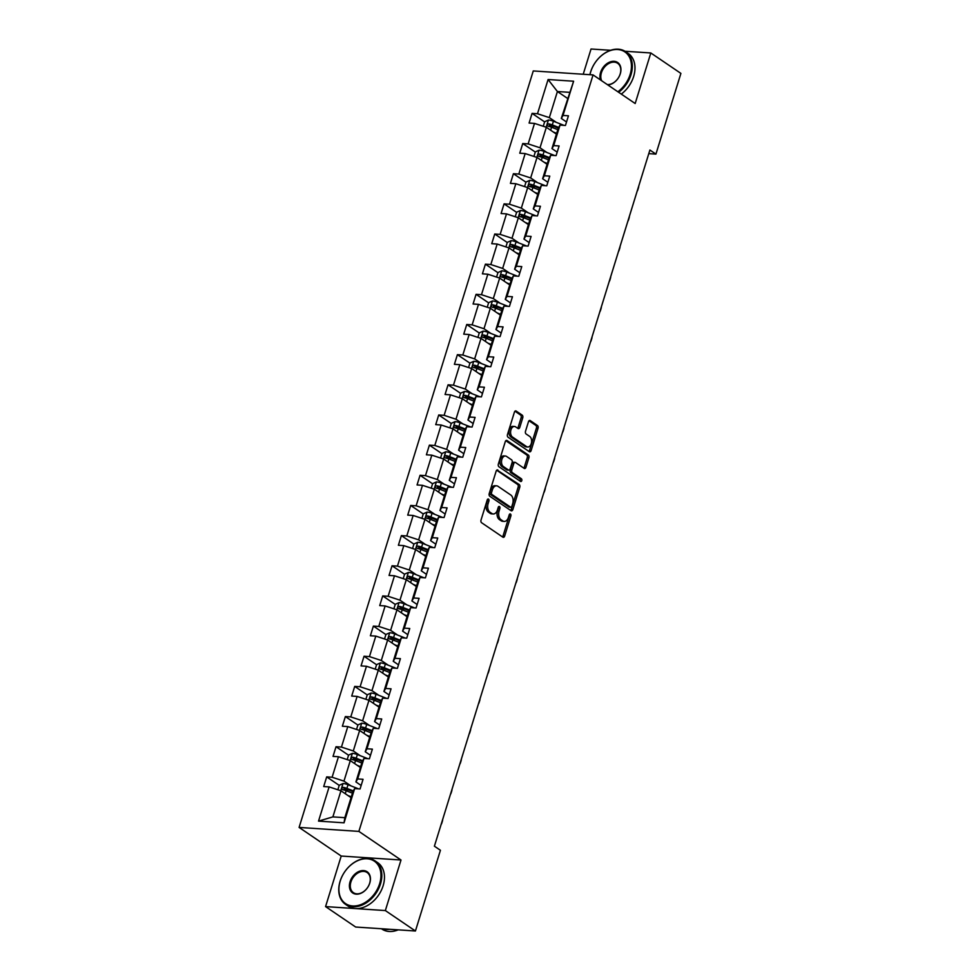 <?xml version="1.0" encoding="UTF-8"?>
<svg xmlns="http://www.w3.org/2000/svg" width="980" height="980" viewBox="0 0 980 980"><rect width="100%" height="100%" fill="white"/><g stroke="black" fill="none" stroke-linecap="round" stroke-linejoin="round"><path stroke-width="1.47" d="M488.505 499.102A1.446 0.919 93.8 0 0 487.268 499.874L481.021 520.037A2.058 1.311 93.8 0 0 481.609 522.732L502.875 537.175A2.058 1.311 93.8 0 0 503.328 537.334A2.058 1.311 93.8 0 0 504.651 536.085L510.886 515.921A1.446 0.919 93.8 0 0 509.233 514.794L508.424 517.403A6.603 4.214 93.8 0 1 504.21 521.421A6.603 4.214 93.8 0 1 502.765 520.907L500.988 519.706A6.603 4.214 93.8 0 1 499.09 511.07L499.898 508.461A1.446 0.919 93.8 0 0 498.244 507.334L497.436 509.943A6.603 4.214 93.8 0 1 493.222 513.961A6.603 4.214 93.8 0 1 491.776 513.447L490.012 512.246A6.603 4.214 93.8 0 1 488.113 503.598L488.922 500.988A1.446 0.919 93.8 0 0 488.505 499.102M522.744 417.811A2.058 1.311 93.8 0 0 522.144 415.104L516.178 411.061A2.058 1.311 93.8 0 0 515.737 410.89A2.058 1.311 93.8 0 0 514.414 412.151L507.481 434.544A2.058 1.311 93.8 0 0 508.081 437.239L529.335 451.682A2.058 1.311 93.8 0 0 529.788 451.841A2.058 1.311 93.8 0 0 531.111 450.592L538.045 428.199A2.058 1.311 93.8 0 0 537.444 425.504L530.241 420.604A2.058 1.311 93.8 0 0 529.788 420.445A2.058 1.311 93.8 0 0 528.477 421.694L525.501 431.286A2.058 1.311 93.8 0 0 526.101 433.981L529.678 436.406A5.513 3.516 93.8 0 1 531.491 442.691A5.513 3.516 93.8 0 1 527.73 446.99A5.513 3.516 93.8 0 1 526.529 446.562L512.528 437.055A5.513 3.516 93.8 0 1 510.715 430.771A5.513 3.516 93.8 0 1 514.463 426.471A5.513 3.516 93.8 0 1 515.676 426.9L518.004 428.481A2.058 1.311 93.8 0 0 518.457 428.652A2.058 1.311 93.8 0 0 519.78 427.39L522.744 417.811L521.127 417.701A2.058 1.311 93.8 0 0 520.539 415.005L514.953 411.208M635.175 103.525L650.818 52.969L680.904 73.402L655.926 154.117L649.899 150.026L434.397 846.193L440.424 850.285L415.434 931L385.348 910.567L401.004 860.011L358.876 831.395L593.059 74.909L635.175 103.525M497.913 470.069A2.058 1.311 93.8 0 0 497.46 469.91A2.058 1.311 93.8 0 0 496.149 471.172L489.216 493.565A2.058 1.311 93.8 0 0 489.804 496.26L511.07 510.702A2.058 1.311 93.8 0 0 511.523 510.862A2.058 1.311 93.8 0 0 512.834 509.612L519.768 487.219A2.058 1.311 93.8 0 0 519.18 484.512L496.995 470.008M498.355 464.055L505.276 441.662A2.058 1.311 93.8 0 1 506.599 440.4A2.058 1.311 93.8 0 1 507.052 440.559L528.306 455.002A2.058 1.311 93.8 0 1 528.906 457.709L525.942 467.288A2.058 1.311 93.8 0 1 524.619 468.55A2.058 1.311 93.8 0 1 524.165 468.391L515.554 462.523A2.058 1.311 93.8 0 0 515.1 462.364A2.058 1.311 93.8 0 0 513.777 463.626L511.805 469.984A2.058 1.311 93.8 0 0 512.405 472.679L521.385 478.779A1.446 0.919 93.8 0 1 520.564 481.437L498.943 466.75A2.058 1.311 93.8 0 1 498.355 464.055M650.818 52.969L624.995 51.254M610.577 50.299L591.038 49L583.21 74.26M401.004 860.011L341.212 856.042L325.568 906.598L385.348 910.567M325.568 906.598L355.654 927.031L415.434 931M566.526 121.973L561.295 118.421L573.619 81.218L563.035 115.432L568.437 115.799L565.448 125.465L560.033 125.097L553.688 145.591L559.102 145.947L556.113 155.624L550.699 155.257L544.353 175.751L549.768 176.106L546.779 185.784L541.364 185.416L535.019 205.91L540.433 206.266L537.444 215.931L532.03 215.576L525.684 236.07L531.099 236.425L528.11 246.09L522.695 245.735L516.35 266.229L521.764 266.585L518.775 276.25L513.361 275.894L507.015 296.389L512.43 296.744L509.441 306.409L504.026 306.054L497.681 326.548L503.095 326.904L500.094 336.569L494.692 336.214L488.346 356.708L493.761 357.063L490.76 366.728L485.345 366.373L479.012 386.867L484.414 387.223L481.425 396.888L476.011 396.533L469.665 417.027L475.08 417.382L472.091 427.047L466.676 426.692L460.33 447.186L465.745 447.541L462.756 457.207L457.341 456.852L450.996 477.346L456.411 477.701L453.422 487.366L448.007 487.011L441.662 507.505L447.076 507.861L444.087 517.526L438.673 517.171L432.327 537.665L437.741 538.02L434.752 547.685L429.338 547.33L422.993 567.824L428.407 568.18L425.418 577.845L420.004 577.49L413.658 597.984L419.073 598.339L416.071 608.004L410.669 607.649L404.324 628.131L409.738 628.499L406.737 638.164L401.335 637.808L394.989 658.291L400.404 658.658L397.402 668.323L391.988 667.968L385.655 688.45L391.057 688.817L388.068 698.483L382.653 698.115L376.308 718.61L381.722 718.977L378.733 728.642L373.319 728.275L366.973 748.769L372.388 749.136L369.399 758.802L363.984 758.434L357.639 778.929L363.053 779.296L360.064 788.961L354.65 788.594L344.054 822.82L318.524 821.117L329.121 786.903L323.706 786.548L326.695 776.883L332.11 777.238L338.455 756.744L333.041 756.389L336.03 746.723L341.444 747.079L347.79 726.584L342.375 726.229L345.364 716.564L350.779 716.919L357.124 696.425L351.71 696.07L354.711 686.404L360.113 686.76L366.459 666.265L361.044 665.91L364.046 656.245L369.46 656.6L375.793 636.106L370.379 635.751L373.38 626.085L378.795 626.441L385.128 605.946L379.726 605.591L382.715 595.926L388.129 596.281L394.475 575.787L389.06 575.432L392.049 565.766L397.464 566.121L403.809 545.627L398.395 545.272L401.384 535.607L406.798 535.962L413.144 515.468L407.729 515.113L410.718 505.447L416.132 505.803L422.478 485.321L417.064 484.953L420.053 475.288L425.467 475.643L431.813 455.161L426.398 454.793L429.387 445.128L434.802 445.484L441.147 425.002L435.733 424.634L438.721 414.969L444.136 415.336L450.482 394.842L445.067 394.475L448.068 384.809L453.471 385.177L459.816 364.683L454.402 364.315L457.403 354.65L462.817 355.017L469.151 334.523L463.748 334.156L466.737 324.49L472.152 324.858L478.485 304.364L473.083 303.996L476.072 294.331L481.486 294.698L487.832 274.204L482.417 273.849L485.406 264.171L490.821 264.539L497.166 244.045L491.752 243.689L494.741 234.012L500.155 234.379L506.501 213.885L501.086 213.53L504.075 203.864L509.49 204.22L515.835 183.726L510.421 183.37L513.41 173.705L518.824 174.06L525.17 153.566L519.755 153.211L522.744 143.546L528.159 143.901L534.504 123.407L529.09 123.051L532.079 113.386L537.493 113.741L548.09 79.527L573.619 81.218M561.295 118.421L563.035 115.432M358.876 831.395L299.096 827.426L533.267 70.94L593.059 74.909M546.963 152.513L540.005 147.784L546.35 127.29L556.432 134.138M546.35 127.29L534.504 123.407M540.005 147.784L528.159 143.901M557.191 152.133L551.961 148.58L558.306 128.086L560.033 125.097M551.961 148.58L553.688 145.591M537.628 182.672L530.67 177.944L537.016 157.449L547.097 164.297M537.016 157.449L525.17 153.566M530.67 177.944L518.824 174.06M547.857 182.292L542.626 178.74L548.971 158.246L550.699 155.257M542.626 178.74L544.353 175.751M528.293 212.832L521.336 208.103L527.681 187.609L537.763 194.457M527.681 187.609L515.835 183.726M521.336 208.103L509.49 204.22M538.522 212.452L533.292 208.899L539.637 188.405L541.364 185.416M533.292 208.899L535.019 205.91M518.959 242.991L512.001 238.263L518.334 217.768L528.416 224.616M518.334 217.768L506.501 213.885M512.001 238.263L500.155 234.379M529.188 242.611L523.957 239.059L530.303 218.565L532.03 215.576M523.957 239.059L525.684 236.07M509.625 273.151L502.654 268.422L509 247.928L519.082 254.775M509 247.928L497.166 244.045M502.654 268.422L490.821 264.539M519.853 272.771L514.623 269.218L520.956 248.724L522.695 245.735M514.623 269.218L516.35 266.229M500.29 303.31L493.32 298.582L499.665 278.087L509.747 284.935M499.665 278.087L487.832 274.204M493.32 298.582L481.486 294.698M510.519 302.93L505.276 299.365L511.621 278.884L513.361 275.894M505.276 299.365L507.015 296.389M490.956 333.47L483.985 328.741L490.331 308.247L500.413 315.095M490.331 308.247L478.485 304.364M483.985 328.741L472.152 324.858M501.184 333.09L495.941 329.525L502.287 309.043L504.026 306.054M495.941 329.525L497.681 326.548M481.621 363.629L474.651 358.901L480.996 338.406L491.078 345.254M480.996 338.406L469.151 334.523M474.651 358.901L462.817 355.017M491.838 363.249L486.607 359.685L492.952 339.202L494.692 336.214M486.607 359.685L488.346 356.708M472.287 393.788L465.316 389.06L471.662 368.566L481.744 375.413M471.662 368.566L459.816 364.683M465.316 389.06L453.471 385.177M482.503 393.409L477.272 389.844L483.618 369.35L485.345 366.373M477.272 389.844L479.012 386.867M462.952 423.948L455.982 419.22L462.327 398.725L472.409 405.573M462.327 398.725L450.482 394.842M455.982 419.22L444.136 415.336M473.169 423.556L467.938 420.004L474.283 399.509L476.011 396.533M467.938 420.004L469.665 417.027M453.605 454.108L446.647 449.379L452.993 428.885L463.075 435.733M452.993 428.885L441.147 425.002M446.647 449.379L434.802 445.484M463.834 453.716L458.603 450.163L464.949 429.669L466.676 426.692M458.603 450.163L460.33 447.186M444.271 484.267L437.313 479.526L443.658 459.044L453.74 465.892M443.658 459.044L431.813 455.161M437.313 479.526L425.467 475.643M454.5 483.875L449.269 480.323L455.614 459.828L457.341 456.852M449.269 480.323L450.996 477.346M434.936 514.427L427.978 509.686L434.312 489.204L444.406 496.052M434.312 489.204L422.478 485.321M427.978 509.686L416.132 505.803M445.165 514.035L439.934 510.482L446.28 489.988L448.007 487.011M439.934 510.482L441.662 507.505M425.602 544.586L418.644 539.845L424.977 519.363L435.059 526.211M424.977 519.363L413.144 515.468M418.644 539.845L406.798 535.962M435.83 544.194L430.6 540.642L436.933 520.147L438.673 517.171M430.6 540.642L432.327 537.665M416.267 574.746L409.297 570.005L415.643 549.51L425.724 556.37M415.643 549.51L403.809 545.627M409.297 570.005L397.464 566.121M426.496 574.354L421.265 570.801L427.599 550.307L429.338 547.33M421.265 570.801L422.993 567.824M406.933 604.905L399.963 600.164L406.308 579.67L416.39 586.53M406.308 579.67L394.475 575.787M399.963 600.164L388.129 596.281M417.162 604.513L411.918 600.961L418.264 580.466L420.004 577.49M411.918 600.961L413.658 597.984M397.598 635.052L390.628 630.324L396.974 609.83L407.055 616.69M396.974 609.83L385.128 605.946M390.628 630.324L378.795 626.441M407.827 634.673L402.584 631.12L408.93 610.626L410.669 607.649M402.584 631.12L404.324 628.131M388.264 665.212L381.293 660.483L387.639 639.989L397.721 646.837M387.639 639.989L375.793 636.106M381.293 660.483L369.46 656.6M398.48 664.832L393.25 661.28L399.595 640.785L401.335 637.808M393.25 661.28L394.989 658.291M378.929 695.371L371.959 690.643L378.305 670.149L388.386 676.996M378.305 670.149L366.459 666.265M371.959 690.643L360.113 686.76M389.146 694.992L383.915 691.439L390.261 670.945L391.988 667.968M383.915 691.439L385.655 688.45M369.595 725.531L362.625 720.802L368.97 700.308L379.052 707.156M368.97 700.308L357.124 696.425M362.625 720.802L350.779 716.919M379.811 725.151L374.58 721.598L380.926 701.104L382.653 698.115M374.58 721.598L376.308 718.61M360.248 755.69L353.29 750.962L359.635 730.467L369.717 737.315M359.635 730.467L347.79 726.584M353.29 750.962L341.444 747.079M370.477 755.311L365.246 751.758L371.591 731.264L373.319 728.275M365.246 751.758L366.973 748.769M350.913 785.85L343.955 781.121L350.301 760.627L360.383 767.475M350.301 760.627L338.455 756.744M343.955 781.121L332.11 777.238M361.142 785.47L355.912 781.918L362.257 761.423L363.984 758.434M355.912 781.918L357.639 778.929M318.524 821.117L332.882 816.891L340.954 790.787L351.048 797.634M340.954 790.787L329.121 786.903M341.212 856.042L299.096 827.426M648.785 153.64L655.926 154.117M569.38 92.316L557.412 91.52L549.339 117.624L556.309 122.353M567.506 98.38L557.412 91.52L548.09 79.527M332.882 816.891L344.838 817.675L352.923 791.583L354.65 788.594M344.838 817.675L344.054 822.82M549.339 117.624L537.493 113.741M348.28 791.534L344.029 788.655M339.227 785.384L326.695 776.883M357.614 761.374L353.363 758.495M348.562 755.225L336.03 746.723M366.949 731.227L362.71 728.336M357.896 725.065L345.364 716.564M376.283 701.067L372.045 698.177M367.231 694.906L354.711 686.404M385.618 670.908L381.379 668.017M376.565 664.746L364.046 656.245M394.952 640.749L390.714 637.858M385.899 634.587L373.38 626.085M404.299 610.589L400.048 607.698M395.234 604.427L382.715 595.926M413.634 580.43L409.383 577.538M404.569 574.28L392.049 565.766M422.968 550.27L418.717 547.379M413.903 544.12L401.384 535.607M432.303 520.111L428.052 517.22M423.25 513.961L410.718 505.447M441.637 489.951L437.386 487.06M432.584 483.802L420.053 475.288M450.971 459.791L446.733 456.913M441.919 453.642L429.387 445.128M460.306 429.632L456.068 426.753M451.253 423.483L438.721 414.969M469.641 399.473L465.402 396.594M460.588 393.323L448.068 384.809M478.975 369.313L474.737 366.434M469.922 363.163L457.403 354.65M488.31 339.154L484.071 336.275M479.257 333.004L466.737 324.49M497.656 308.994L493.406 306.115M488.591 302.845L476.072 294.331M506.991 278.835L502.74 275.956M497.926 272.685L485.406 264.171M516.325 248.675L512.075 245.796M507.26 242.525L494.741 234.012M525.66 218.516L521.409 215.637M516.607 212.366L504.075 203.864M534.994 188.356L530.744 185.477M525.942 182.207L513.41 173.705M544.329 158.196L540.09 155.318M535.276 152.047L522.744 143.546M553.663 128.037L549.425 125.158M544.611 121.888L532.079 113.386M487.33 499.69A1.446 0.919 93.8 0 1 487.305 500.89L486.497 503.5A6.603 4.214 93.8 0 0 488.395 512.136L490.012 512.246M493.222 513.961L491.605 513.851A6.603 4.214 93.8 0 1 490.159 513.336L488.395 512.136M504.21 521.421L502.593 521.311A6.603 4.214 93.8 0 1 501.148 520.797L499.384 519.596A6.603 4.214 93.8 0 1 497.473 510.96L498.281 508.351A1.446 0.919 93.8 0 0 498.318 507.15M502.483 536.905A2.058 1.311 93.8 0 0 503.034 535.974L509.269 515.811A1.446 0.919 93.8 0 0 509.294 514.623M510.678 510.433A2.058 1.311 93.8 0 0 511.229 509.502L518.151 487.109A2.058 1.311 93.8 0 0 517.562 484.414L496.689 470.229M491.519 492.597A1.446 0.919 93.8 0 0 491.935 494.484L510.592 507.162A1.446 0.919 93.8 0 0 511.83 506.403L512.687 503.647A6.603 4.214 93.8 0 0 510.788 495.01L498.024 486.337A6.603 4.214 93.8 0 0 496.578 485.823A6.603 4.214 93.8 0 0 492.364 489.841L491.519 492.597L489.902 492.487A1.446 0.919 93.8 0 0 490.319 494.373L491.935 494.484M509.625 507.101A1.446 0.919 93.8 0 1 508.975 507.052L490.319 494.373M496.578 485.823L494.974 485.713A6.603 4.214 93.8 0 0 490.747 489.731L492.364 489.841M489.902 492.487L490.747 489.731M505.827 440.718L526.701 454.904L528.306 455.002M523.773 468.122A2.058 1.311 93.8 0 0 524.325 467.178L527.289 457.599A2.058 1.311 93.8 0 0 526.701 454.904M513.937 462.425A2.058 1.311 93.8 0 0 513.483 462.266A2.058 1.311 93.8 0 0 512.16 463.516L510.2 469.873A2.058 1.311 93.8 0 0 510.788 472.568L519.768 478.669L521.385 478.779M519.964 481.033A1.446 0.919 93.8 0 0 519.768 478.669M506.599 456.447A5.513 3.516 93.8 0 0 505.398 456.019A5.513 3.516 93.8 0 0 501.638 460.318A5.513 3.516 93.8 0 0 503.463 466.603L508.387 469.947A2.058 1.311 93.8 0 0 508.841 470.118A2.058 1.311 93.8 0 0 510.151 468.857L512.124 462.499A2.058 1.311 93.8 0 0 511.536 459.804L506.599 456.447M505.398 456.019L503.781 455.908A5.513 3.516 93.8 0 0 500.021 460.208A5.513 3.516 93.8 0 0 501.846 466.492L503.463 466.603M508.841 470.118L507.224 470.008A2.058 1.311 93.8 0 1 506.77 469.849L501.846 466.492M517.612 428.223A2.058 1.311 93.8 0 0 518.163 427.28L521.127 417.701M514.463 426.471L512.859 426.361A5.513 3.516 93.8 0 0 509.098 430.661A5.513 3.516 93.8 0 0 510.911 436.945L512.528 437.055M527.73 446.99L526.125 446.88A5.513 3.516 93.8 0 1 524.913 446.451L510.911 436.945M528.943 451.425A2.058 1.311 93.8 0 0 529.494 450.482L536.428 428.089A2.058 1.311 93.8 0 0 535.827 425.394L529.016 420.763M347.925 795.515L351.293 796.838M337.867 789.77L339.264 785.237L343.098 783.51A5.574 1.507 17.2 0 1 348.035 784.723L357.284 788.349A16.084 4.337 17.2 0 1 358.521 788.851M353.302 790.909L346.908 788.398A5.574 1.507 -162.8 0 0 343.319 787.369C341.64 787.92 341.408 788.692 342.608 789.684A5.574 1.507 17.2 0 1 346.185 790.713L352.433 793.163M343.368 789.843L345.058 788.545A2.842 0.772 17.2 0 1 346.001 788.863L352.923 791.571M340.219 881.057A25.639 18.51 -55.8 0 0 352.629 905.961A25.639 18.51 -55.8 0 0 379.64 883.678A25.639 18.51 -55.8 0 0 367.231 858.786A25.639 18.51 -55.8 0 0 340.219 881.057M380.485 883.96A26.276 18.963 124.2 0 1 345.524 904.344A26.276 18.963 124.2 0 1 340.097 881.277A26.276 18.963 124.2 0 1 375.058 860.881A26.276 18.963 124.2 0 1 380.485 883.96M350.068 881.718A12.826 9.249 124.2 0 1 363.58 870.583A12.826 9.249 124.2 0 1 369.791 883.029A12.826 9.249 124.2 0 1 356.279 894.164A12.826 9.249 124.2 0 1 350.068 881.718M369.656 883.237A12.189 8.796 -55.8 0 0 367.145 872.531A12.189 8.796 -55.8 0 0 350.913 881.988A12.189 8.796 -55.8 0 0 353.437 892.694A12.189 8.796 -55.8 0 0 369.656 883.237M398.186 929.861A26.276 18.963 124.2 0 1 381.869 929.04L381.441 928.746M389.734 929.297A26.276 18.963 124.2 0 1 382.776 928.832M375.058 860.881L377.704 862.682A26.276 18.963 124.2 0 1 383.131 885.749A26.276 18.963 124.2 0 1 348.17 906.145L345.524 904.344M617.865 91.765A25.639 18.51 -55.8 0 0 630.152 74.419A25.639 18.51 -55.8 0 0 617.743 49.515A25.639 18.51 -55.8 0 0 590.72 71.797A25.639 18.51 -55.8 0 0 589.972 74.701M589.899 74.701A26.276 18.963 124.2 0 1 590.597 72.006A26.276 18.963 124.2 0 1 625.559 51.622A26.276 18.963 124.2 0 1 630.998 74.688A26.276 18.963 124.2 0 1 618.637 92.292M600.458 79.931A12.826 9.249 124.2 0 1 600.581 72.447A12.826 9.249 124.2 0 1 614.093 61.311A12.826 9.249 124.2 0 1 620.291 73.757A12.826 9.249 124.2 0 1 607.772 84.905M607.257 84.562A12.189 8.796 -55.8 0 0 620.168 73.978A12.189 8.796 -55.8 0 0 617.645 63.271A12.189 8.796 -55.8 0 0 601.426 72.728A12.189 8.796 -55.8 0 0 601.683 80.776M625.559 51.622L628.205 53.422A26.276 18.963 124.2 0 1 633.644 76.489A26.276 18.963 124.2 0 1 621.283 94.092M357.259 765.356L360.628 766.679M347.202 759.61L348.611 755.078L352.433 753.351A5.574 1.507 17.2 0 1 357.369 754.563L366.618 758.189A16.084 4.337 17.2 0 1 367.855 758.692M362.637 760.75L356.242 758.238A5.574 1.507 -162.8 0 0 352.653 757.209C350.975 757.761 350.742 758.545 351.943 759.524A5.574 1.507 17.2 0 1 355.52 760.554L361.767 763.004M352.714 759.684L354.393 758.385A2.842 0.772 17.2 0 1 355.336 758.704L362.257 761.423M441.11 824.511A4.202 2.683 93.8 0 0 441.796 823.102L442.397 821.179A4.202 2.683 93.8 0 0 442.666 819.501M366.594 735.196L369.962 736.519M356.536 729.451L357.945 724.918L361.767 723.191A5.574 1.507 17.2 0 1 366.716 724.404L375.965 728.03A16.084 4.337 17.2 0 1 377.19 728.532M371.984 730.59L365.577 728.079A5.574 1.507 -162.8 0 0 362 727.05C360.309 727.601 360.077 728.385 361.277 729.365A5.574 1.507 17.2 0 1 364.854 730.394L371.102 732.844M362.049 729.524L363.727 728.226A2.842 0.772 17.2 0 1 364.67 728.544L371.591 731.264M450.457 794.351A4.202 2.683 93.8 0 0 451.131 792.955L451.731 791.019A4.202 2.683 93.8 0 0 452.001 789.341M375.928 705.037L379.297 706.36M365.871 699.291L367.28 694.759L371.102 693.032A5.574 1.507 17.2 0 1 376.051 694.244L385.299 697.87A16.084 4.337 17.2 0 1 386.537 698.373M381.318 700.431L374.911 697.919A5.574 1.507 -162.8 0 0 371.334 696.89C369.644 697.442 369.411 698.226 370.612 699.218A5.574 1.507 17.2 0 1 374.188 700.235L380.436 702.685M371.383 699.365L373.062 698.066A2.842 0.772 17.2 0 1 374.017 698.385L380.926 701.104M459.791 764.204A4.202 2.683 93.8 0 0 460.465 762.795L461.066 760.86A4.202 2.683 93.8 0 0 461.347 759.182M385.263 674.889L388.631 676.2M375.205 669.132L376.614 664.599L380.448 662.884A5.574 1.507 17.2 0 1 385.385 664.085L394.634 667.711A16.084 4.337 17.2 0 1 395.871 668.213M390.652 670.271L384.246 667.76A5.574 1.507 -162.8 0 0 380.669 666.731C378.99 667.294 378.746 668.066 379.946 669.058A5.574 1.507 17.2 0 1 383.523 670.087L389.771 672.525M380.718 669.217L382.396 667.907A2.842 0.772 17.2 0 1 383.352 668.225L390.261 670.945M469.126 734.045A4.202 2.683 93.8 0 0 469.8 732.636L470.4 730.7A4.202 2.683 93.8 0 0 470.682 729.022M394.609 644.73L397.966 646.041M384.54 638.972L385.949 634.44L389.783 632.725A5.574 1.507 17.2 0 1 394.72 633.925L403.968 637.551A16.084 4.337 17.2 0 1 405.205 638.066M399.987 640.111L393.58 637.6A5.574 1.507 -162.8 0 0 390.003 636.571C388.325 637.135 388.08 637.907 389.281 638.899A5.574 1.507 17.2 0 1 392.858 639.928L399.105 642.365M390.052 639.058L391.731 637.747A2.842 0.772 17.2 0 1 392.686 638.066L399.595 640.785M478.461 703.885A4.202 2.683 93.8 0 0 479.134 702.476L479.735 700.541A4.202 2.683 93.8 0 0 480.016 698.863M403.944 614.57L407.3 615.881M393.874 608.813L395.283 604.28L399.117 602.565A5.574 1.507 17.2 0 1 404.054 603.766L413.303 607.404A16.084 4.337 17.2 0 1 414.54 607.906M409.322 609.952L402.915 607.441A5.574 1.507 -162.8 0 0 399.338 606.412C397.66 606.975 397.415 607.747 398.615 608.739A5.574 1.507 17.2 0 1 402.204 609.768L408.44 612.218M399.387 608.899L401.065 607.588A2.842 0.772 17.2 0 1 402.021 607.906L408.93 610.626M487.795 673.726A4.202 2.683 93.8 0 0 488.469 672.317L489.069 670.381A4.202 2.683 93.8 0 0 489.351 668.703M413.278 584.411L416.635 585.721M403.209 578.666L404.618 574.121L408.452 572.406A5.574 1.507 17.2 0 1 413.389 573.606L422.637 577.245A16.084 4.337 17.2 0 1 423.875 577.747M418.656 579.793L412.249 577.281A5.574 1.507 -162.8 0 0 408.672 576.252C406.994 576.816 406.749 577.588 407.95 578.58A5.574 1.507 17.2 0 1 411.539 579.609L417.774 582.059M408.721 578.739L410.399 577.428A2.842 0.772 17.2 0 1 411.355 577.747L418.264 580.466M497.13 643.566A4.202 2.683 93.8 0 0 497.803 642.157L498.404 640.222A4.202 2.683 93.8 0 0 498.685 638.543M422.613 554.251L425.982 555.562M412.555 548.506L413.952 543.961L417.786 542.246A5.574 1.507 17.2 0 1 422.723 543.447L431.972 547.085A16.084 4.337 17.2 0 1 433.209 547.587M427.99 549.633L421.584 547.122A5.574 1.507 -162.8 0 0 418.007 546.093C416.329 546.656 416.084 547.428 417.296 548.42A5.574 1.507 17.2 0 1 420.873 549.449L427.109 551.899M418.056 548.58L419.746 547.269A2.842 0.772 17.2 0 1 420.69 547.587L427.611 550.307M506.464 613.407A4.202 2.683 93.8 0 0 507.138 611.998L507.738 610.062A4.202 2.683 93.8 0 0 508.02 608.384M431.947 524.092L435.316 525.403M421.89 518.346L423.287 513.802L427.121 512.087A5.574 1.507 17.2 0 1 432.058 513.299L441.306 516.926A16.084 4.337 17.2 0 1 442.543 517.428M437.325 519.474L430.918 516.962A5.574 1.507 -162.8 0 0 427.341 515.933C425.663 516.497 425.43 517.269 426.631 518.261A5.574 1.507 17.2 0 1 430.208 519.29L436.443 521.74M427.39 518.42L429.081 517.109A2.842 0.772 17.2 0 1 430.024 517.428L436.945 520.147M515.798 583.247A4.202 2.683 93.8 0 0 516.485 581.838L517.073 579.903A4.202 2.683 93.8 0 0 517.354 578.225M441.282 493.932L444.651 495.255M431.225 488.187L432.621 483.642L436.455 481.927A5.574 1.507 17.2 0 1 441.392 483.14L450.641 486.766A16.084 4.337 17.2 0 1 451.878 487.268M446.66 489.326L440.265 486.803A5.574 1.507 -162.8 0 0 436.676 485.774C434.998 486.337 434.765 487.109 435.965 488.101A5.574 1.507 17.2 0 1 439.542 489.13L445.79 491.58M436.725 488.261L438.415 486.95A2.842 0.772 17.2 0 1 439.359 487.268L446.28 489.988M525.133 553.088A4.202 2.683 93.8 0 0 525.819 551.679L526.419 549.743A4.202 2.683 93.8 0 0 526.689 548.065M450.616 463.773L453.985 465.096M440.559 458.028L441.968 453.483L445.79 451.768A5.574 1.507 17.2 0 1 450.727 452.981L459.975 456.607A16.084 4.337 17.2 0 1 461.213 457.109M456.006 459.167L449.6 456.643A5.574 1.507 -162.8 0 0 446.023 455.614C444.332 456.178 444.099 456.95 445.3 457.942A5.574 1.507 17.2 0 1 448.877 458.971L455.124 461.421M446.072 458.101L447.75 456.803A2.842 0.772 17.2 0 1 448.693 457.121L455.614 459.828M534.468 522.928A4.202 2.683 93.8 0 0 535.154 521.519L535.754 519.584A4.202 2.683 93.8 0 0 536.023 517.905M459.951 433.613L463.32 434.936M449.894 427.868L451.302 423.323L455.124 421.608A5.574 1.507 17.2 0 1 460.073 422.821L469.322 426.447A16.084 4.337 17.2 0 1 470.547 426.949M465.341 429.007L458.934 426.496A5.574 1.507 -162.8 0 0 455.357 425.467C453.666 426.018 453.434 426.79 454.634 427.782A5.574 1.507 17.2 0 1 458.211 428.811L464.459 431.261M455.406 427.942L457.084 426.643A2.842 0.772 17.2 0 1 458.028 426.962L464.949 429.669M543.814 492.769A4.202 2.683 93.8 0 0 544.488 491.36L545.088 489.424A4.202 2.683 93.8 0 0 545.358 487.746M469.285 403.454L472.654 404.777M459.228 397.709L460.637 393.164L464.471 391.449A5.574 1.507 17.2 0 1 469.408 392.662L478.657 396.288A16.084 4.337 17.2 0 1 479.894 396.79M474.675 398.848L468.269 396.337A5.574 1.507 -162.8 0 0 464.692 395.308C463.001 395.859 462.768 396.63 463.969 397.623A5.574 1.507 17.2 0 1 467.546 398.652L473.793 401.102M464.741 397.782L466.419 396.484A2.842 0.772 17.2 0 1 467.374 396.802L474.283 399.509M553.149 462.609A4.202 2.683 93.8 0 0 553.823 461.2L554.423 459.265A4.202 2.683 93.8 0 0 554.705 457.587M478.62 373.294L481.988 374.617M468.563 367.549L469.971 363.004L473.805 361.289A5.574 1.507 17.2 0 1 478.742 362.502L487.991 366.128A16.084 4.337 17.2 0 1 489.228 366.63M484.01 368.688L477.603 366.177A5.574 1.507 -162.8 0 0 474.026 365.148C472.348 365.699 472.103 366.471 473.303 367.463A5.574 1.507 17.2 0 1 476.88 368.492L483.128 370.942M474.075 367.623L475.753 366.324A2.842 0.772 17.2 0 1 476.709 366.643L483.618 369.35M562.483 432.45A4.202 2.683 93.8 0 0 563.157 431.041L563.757 429.105A4.202 2.683 93.8 0 0 564.039 427.427M487.966 343.135L491.323 344.458M477.897 337.39L479.306 332.845L483.14 331.13A5.574 1.507 17.2 0 1 488.077 332.343L497.326 335.969A16.084 4.337 17.2 0 1 498.563 336.471M493.344 338.529L486.938 336.018A5.574 1.507 -162.8 0 0 483.361 334.988C481.682 335.54 481.437 336.312 482.638 337.304A5.574 1.507 17.2 0 1 486.215 338.333L492.462 340.783M483.41 337.463L485.088 336.165A2.842 0.772 17.2 0 1 486.043 336.483L492.952 339.19M571.818 402.29A4.202 2.683 93.8 0 0 572.491 400.881L573.092 398.946A4.202 2.683 93.8 0 0 573.374 397.268M497.301 312.975L500.658 314.298M487.232 307.23L488.64 302.685L492.475 300.97A5.574 1.507 17.2 0 1 497.411 302.183L506.66 305.809A16.084 4.337 17.2 0 1 507.897 306.311M502.679 308.369L496.272 305.858A5.574 1.507 -162.8 0 0 492.695 304.829C491.017 305.38 490.772 306.152 491.972 307.144A5.574 1.507 17.2 0 1 495.562 308.173L501.797 310.623M492.744 307.304L494.422 306.005A2.842 0.772 17.2 0 1 495.378 306.324L502.287 309.031M581.152 372.13A4.202 2.683 93.8 0 0 581.826 370.722L582.426 368.786A4.202 2.683 93.8 0 0 582.708 367.108M506.636 282.816L509.992 284.139M496.566 277.071L497.975 272.526L501.809 270.811A5.574 1.507 17.2 0 1 506.746 272.024L515.995 275.65A16.084 4.337 17.2 0 1 517.232 276.152M512.013 278.21L505.607 275.699A5.574 1.507 -162.8 0 0 502.03 274.67C500.351 275.221 500.106 275.993 501.319 276.985A5.574 1.507 17.2 0 1 504.896 278.014L511.131 280.464M502.079 277.144L503.757 275.846A2.842 0.772 17.2 0 1 504.712 276.164L511.634 278.871M590.487 341.971A4.202 2.683 93.8 0 0 591.161 340.562L591.761 338.627A4.202 2.683 93.8 0 0 592.043 336.949M515.97 252.656L519.339 253.979M505.913 246.911L507.309 242.366L511.144 240.651A5.574 1.507 17.2 0 1 516.08 241.864L525.329 245.49A16.084 4.337 17.2 0 1 526.566 245.992M521.348 248.05L514.941 245.539A5.574 1.507 -162.8 0 0 511.364 244.51C509.686 245.061 509.441 245.833 510.654 246.825A5.574 1.507 17.2 0 1 514.231 247.854L520.466 250.304M511.413 246.985L513.104 245.686A2.842 0.772 17.2 0 1 514.047 246.005L520.968 248.712M599.821 311.812A4.202 2.683 93.8 0 0 600.507 310.403L601.095 308.467A4.202 2.683 93.8 0 0 601.377 306.789M525.305 222.497L528.673 223.82M515.247 216.752L516.644 212.207L520.478 210.492A5.574 1.507 17.2 0 1 525.415 211.704L534.663 215.331A16.084 4.337 17.2 0 1 535.901 215.833M530.682 217.891L524.276 215.38A5.574 1.507 -162.8 0 0 520.699 214.351C519.02 214.902 518.788 215.674 519.988 216.666A5.574 1.507 17.2 0 1 523.565 217.695L529.8 220.145M520.748 216.825L522.438 215.526A2.842 0.772 17.2 0 1 523.381 215.845L530.303 218.552M609.156 281.652A4.202 2.683 93.8 0 0 609.842 280.243L610.43 278.308A4.202 2.683 93.8 0 0 610.712 276.63M534.639 192.337L538.008 193.66M524.582 186.592L525.99 182.06L529.812 180.332A5.574 1.507 17.2 0 1 534.749 181.545L543.998 185.171A16.084 4.337 17.2 0 1 545.235 185.673M540.017 187.731L533.622 185.22A5.574 1.507 -162.8 0 0 530.033 184.191C528.355 184.742 528.122 185.514 529.323 186.506A5.574 1.507 17.2 0 1 532.899 187.535L539.147 189.985M530.082 186.666L531.773 185.367A2.842 0.772 17.2 0 1 532.716 185.686L539.637 188.393M618.49 251.493A4.202 2.683 93.8 0 0 619.176 250.084L619.777 248.161A4.202 2.683 93.8 0 0 620.046 246.47M543.974 162.178L547.342 163.501M533.916 156.433L535.325 151.9L539.147 150.173A5.574 1.507 17.2 0 1 544.084 151.386L553.332 155.012A16.084 4.337 17.2 0 1 554.57 155.514M549.364 157.572L542.957 155.061A5.574 1.507 -162.8 0 0 539.38 154.031C537.689 154.583 537.457 155.355 538.657 156.347A5.574 1.507 17.2 0 1 542.234 157.376L548.482 159.826M539.429 156.506L541.107 155.208A2.842 0.772 17.2 0 1 542.05 155.526L548.971 158.233M627.825 221.333A4.202 2.683 93.8 0 0 628.511 219.924L629.111 218.001A4.202 2.683 93.8 0 0 629.38 216.311M553.308 132.018L556.677 133.341M543.251 126.273L544.66 121.74L548.482 120.013A5.574 1.507 17.2 0 1 553.431 121.226L562.679 124.852A16.084 4.337 17.2 0 1 563.904 125.354M558.698 127.412L552.291 124.901A5.574 1.507 -162.8 0 0 548.714 123.872C547.024 124.423 546.791 125.195 547.991 126.187A5.574 1.507 17.2 0 1 551.569 127.216L557.816 129.666M548.763 126.347L550.442 125.048A2.842 0.772 17.2 0 1 551.385 125.367L558.306 128.074M637.172 191.174A4.202 2.683 93.8 0 0 637.845 189.765L638.446 187.842A4.202 2.683 93.8 0 0 638.715 186.151M486.497 503.5L488.113 503.598M490.159 513.336L491.776 513.447M498.281 508.351L499.898 508.461M497.473 510.96L499.09 511.07M499.384 519.596L500.988 519.706M501.148 520.797L502.765 520.907M509.269 515.811L510.886 515.921M503.034 535.974L504.651 536.085M487.305 500.89L488.922 500.988M517.562 484.414L519.18 484.512M518.151 487.109L519.768 487.219M511.229 509.502L512.834 509.612M508.975 507.052L510.592 507.162M506.133 440.498L507.052 440.559M527.289 457.599L528.906 457.709M524.325 467.178L525.942 467.288M512.16 463.516L513.777 463.626M510.2 469.873L511.805 469.984M510.788 472.568L512.405 472.679M506.77 469.849L508.387 469.947M518.163 427.28L519.78 427.39M524.913 446.451L526.529 446.562M529.323 420.543L530.241 420.604M535.827 425.394L537.444 425.504M536.428 428.089L538.045 428.199M529.494 450.482L531.111 450.592M515.26 411L516.178 411.061M520.539 415.005L522.144 415.104M343 783.559L340.783 790.725M346.185 790.713L345.254 793.702M348.035 784.723L346.908 788.398M345.058 788.545L343.319 787.369M352.335 753.399L350.117 760.566M355.52 760.554L354.589 763.555M357.369 754.563L356.242 758.238M354.393 758.385L352.653 757.209M361.681 723.24L359.452 730.406M364.854 730.394L363.935 733.395M366.716 724.404L365.577 728.079M363.727 728.226L362 727.05M371.016 693.081L368.786 700.259M374.188 700.235L373.27 703.236M376.051 694.244L374.911 697.919M373.062 698.066L371.334 696.89M380.35 662.921L378.121 670.1M383.523 670.087L382.604 673.076M385.385 664.085L384.246 667.76M382.396 667.907L380.669 666.731M389.685 632.761L387.468 639.94M392.858 639.928L391.939 642.917M394.72 633.925L393.58 637.6M391.731 637.747L390.003 636.571M399.019 602.602L396.802 609.78M402.204 609.768L401.273 612.757M404.054 603.766L402.915 607.441M401.065 607.588L399.338 606.412M408.354 572.443L406.137 579.621M411.539 579.609L410.608 582.598M413.389 573.606L412.249 577.281M410.399 577.428L408.672 576.252M417.688 542.283L415.471 549.462M420.873 549.449L419.942 552.438M422.723 543.447L421.584 547.122M419.746 547.269L418.007 546.093M427.023 512.124L424.805 519.302M430.208 519.29L429.277 522.279M432.058 513.299L430.918 516.962M429.081 517.109L427.341 515.933M436.357 481.964L434.14 489.143M439.542 489.13L438.611 492.119M441.392 483.14L440.265 486.803M438.415 486.95L436.676 485.774M445.692 451.805L443.475 458.983M448.877 458.971L447.946 461.96M450.727 452.981L449.6 456.643M447.75 456.803L446.023 455.614M455.038 421.645L452.809 428.824M458.211 428.811L457.293 431.8M460.073 422.821L458.934 426.496M457.084 426.643L455.357 425.467M464.373 391.486L462.144 398.664M467.546 398.652L466.627 401.641M469.408 392.662L468.269 396.337M466.419 396.484L464.692 395.308M473.708 361.326L471.478 368.505M476.88 368.492L475.962 371.481M478.742 362.502L477.603 366.177M475.753 366.324L474.026 365.148M483.042 331.179L480.825 338.345M486.215 338.333L485.296 341.322M488.077 332.343L486.938 336.018M485.088 336.165L483.361 334.988M492.377 301.019L490.159 308.186M495.562 308.173L494.63 311.162M497.411 302.183L496.272 305.858M494.422 306.005L492.695 304.829M501.711 270.86L499.494 278.026M504.896 278.014L503.965 281.003M506.746 272.024L505.607 275.699M503.757 275.846L502.03 274.67M511.046 240.7L508.828 247.867M514.231 247.854L513.299 250.843M516.08 241.864L514.941 245.539M513.104 245.686L511.364 244.51M520.38 210.541L518.163 217.707M523.565 217.695L522.634 220.684M525.415 211.704L524.276 215.38M522.438 215.526L520.699 214.351M529.715 180.381L527.497 187.548M532.899 187.535L531.969 190.524M534.749 181.545L533.622 185.22M531.773 185.367L530.033 184.191M539.049 150.222L536.832 157.388M542.234 157.376L541.303 160.365M544.084 151.386L542.957 155.061M541.107 155.208L539.38 154.031M548.396 120.062L546.166 127.229M551.569 127.216L550.65 130.205M553.431 121.226L552.291 124.901M550.442 125.048L548.714 123.872M509.294 507.175L510.911 507.273M513.483 462.266L515.1 462.364"/></g></svg>
